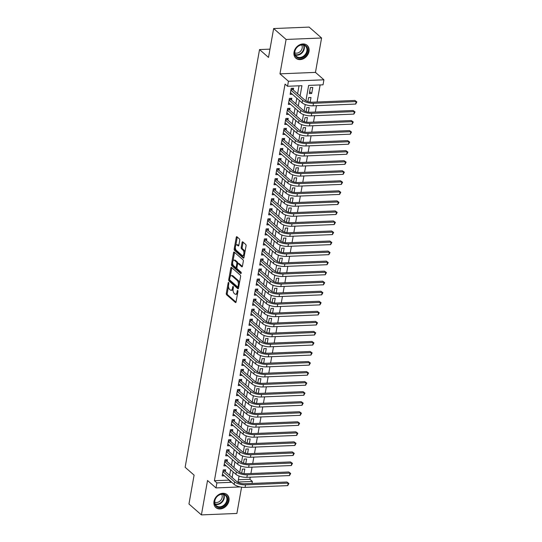 <?xml version="1.0" encoding="UTF-8"?>
<svg xmlns="http://www.w3.org/2000/svg" width="542" height="542" viewBox="0 0 542 542"><rect width="100%" height="100%" fill="white"/><g stroke="black" fill="none" stroke-linecap="round" stroke-linejoin="round"><path stroke-width="0.81" d="M228.622 282.504A0.752 0.366 -92.3 0 0 228.473 282.436A0.752 0.366 -92.3 0 0 228.162 282.89L226.292 293.364A1.077 0.515 -92.3 0 0 226.603 294.78L235.404 302.483A1.077 0.515 -92.3 0 0 235.628 302.572A1.077 0.515 -92.3 0 0 236.068 301.921L237.938 291.454A0.752 0.366 -92.3 0 0 237.714 290.465A0.752 0.366 -92.3 0 0 237.565 290.397A0.752 0.366 -92.3 0 0 237.254 290.851L237.01 292.206A3.442 1.66 -92.3 0 1 235.587 294.279A3.442 1.66 -92.3 0 1 234.882 293.994L234.151 293.351A3.442 1.66 -92.3 0 1 233.148 288.825L233.392 287.47A0.752 0.366 -92.3 0 0 233.168 286.481A0.752 0.366 -92.3 0 0 233.019 286.42A0.752 0.366 -92.3 0 0 232.708 286.874L232.464 288.229A3.442 1.66 -92.3 0 1 231.041 290.295A3.442 1.66 -92.3 0 1 230.336 290.011L229.605 289.367A3.442 1.66 -92.3 0 1 228.602 284.848L228.846 283.493A0.752 0.366 -92.3 0 0 228.622 282.504M294.035 52.086A8.543 6.809 131.2 0 0 295.885 58.211A8.543 6.809 131.2 0 0 303.595 58.658A8.543 6.809 131.2 0 0 308.994 51.476A8.543 6.809 131.2 0 0 307.145 45.352A8.543 6.809 131.2 0 0 299.435 44.905A8.543 6.809 131.2 0 0 294.035 52.086M213.995 501.425A8.543 6.809 131.2 0 0 215.845 507.549A8.543 6.809 131.2 0 0 223.555 507.996A8.543 6.809 131.2 0 0 228.954 500.815A8.543 6.809 131.2 0 0 227.105 494.69A8.543 6.809 131.2 0 0 219.395 494.243A8.543 6.809 131.2 0 0 213.995 501.425M239.72 240.35A1.077 0.515 -92.3 0 0 239.408 238.934L236.935 236.773A1.077 0.515 -92.3 0 0 236.718 236.685A1.077 0.515 -92.3 0 0 236.271 237.335L234.205 248.961A1.077 0.515 -92.3 0 0 234.517 250.377L243.317 258.08A1.077 0.515 -92.3 0 0 243.534 258.168A1.077 0.515 -92.3 0 0 243.981 257.525L246.048 245.892A1.077 0.515 -92.3 0 0 245.736 244.476L242.755 241.868A1.077 0.515 -92.3 0 0 242.538 241.779A1.077 0.515 -92.3 0 0 242.091 242.423L241.204 247.403A1.077 0.515 -92.3 0 0 241.515 248.819L242.999 250.113A2.879 1.389 -92.3 0 1 243.907 253.304A2.879 1.389 -92.3 0 1 242.647 255.621A2.879 1.389 -92.3 0 1 242.057 255.384L236.265 250.309A2.879 1.389 -92.3 0 1 235.357 247.118A2.879 1.389 -92.3 0 1 236.617 244.801A2.879 1.389 -92.3 0 1 237.206 245.038L238.168 245.885A1.077 0.515 -92.3 0 0 238.392 245.973A1.077 0.515 -92.3 0 0 238.832 245.33L239.72 240.35M273.649 28.55L309.13 27.1L321.582 38.001L286.095 39.451L273.649 28.55L268.507 57.418L259.537 49.566L185.134 467.279L194.097 475.131L188.955 503.999L201.407 514.9L207.532 480.51L216.001 487.922L216.895 482.902L214.402 480.72L285.051 84.091L287.545 86.273L288.439 81.253L323.926 79.803L323.032 84.823L308.642 85.412L305.898 100.839M286.095 39.451L279.97 73.841L288.439 81.253M231.481 267.43A1.077 0.515 -92.3 0 0 231.258 267.335A1.077 0.515 -92.3 0 0 230.811 267.985L228.744 279.618A1.077 0.515 -92.3 0 0 229.056 281.027L237.857 288.73A1.077 0.515 -92.3 0 0 238.073 288.818A1.077 0.515 -92.3 0 0 238.521 288.175L240.594 276.542A1.077 0.515 -92.3 0 0 240.275 275.133L231.481 267.43M231.475 264.286L233.541 252.66A1.077 0.515 -92.3 0 1 233.988 252.01A1.077 0.515 -92.3 0 1 234.212 252.098L243.006 259.808A1.077 0.515 -92.3 0 1 243.324 261.217L242.437 266.197A1.077 0.515 -92.3 0 1 241.989 266.84A1.077 0.515 -92.3 0 1 241.773 266.752L238.202 263.629A1.077 0.515 -92.3 0 0 237.979 263.541A1.077 0.515 -92.3 0 0 237.538 264.184L236.949 267.491A1.077 0.515 -92.3 0 0 237.26 268.9L240.98 272.152A0.752 0.366 -92.3 0 1 241.217 272.992A0.752 0.366 -92.3 0 1 240.885 273.595A0.752 0.366 -92.3 0 1 240.729 273.534L231.786 265.702A1.077 0.515 -92.3 0 1 231.475 264.286L232.43 264.252L232.647 263.06M201.407 514.9L236.895 513.45L241.576 487.163M311.711 93.475L309.313 93.57L310.383 87.547L312.781 87.445L311.711 93.475L309.651 91.673M310.173 102.099L310.993 97.485L308.594 97.587L307.876 101.625M308.384 112.14L309.204 107.533L306.806 107.628L306.088 111.666M306.596 122.18L307.416 117.573L305.017 117.668L304.299 121.706M304.807 132.221L305.627 127.614L303.229 127.709L302.511 131.747M303.019 142.261L303.838 137.654L301.44 137.749L300.722 141.787M301.23 152.309L302.05 147.695L299.651 147.79L298.933 151.835M299.441 162.349L300.261 157.736L297.863 157.837L297.145 161.875M297.653 172.39L298.473 167.776L296.074 167.878L295.356 171.916M295.864 182.43L296.684 177.817L294.286 177.918L293.568 181.956M294.076 192.471L294.895 187.857L292.497 187.959L291.779 191.997M292.287 202.512L293.107 197.898L290.708 197.999L289.99 202.037M290.498 212.552L291.318 207.945L288.92 208.04L288.202 212.078M288.71 222.593L289.53 217.986L287.131 218.08L286.413 222.118M286.921 232.633L287.741 228.026L285.343 228.121L284.625 232.159M285.133 242.674L285.952 238.067L283.554 238.162L282.836 242.199M283.344 252.721L284.164 248.107L281.765 248.202L281.047 252.24M281.555 262.762L282.375 258.148L279.977 258.243L279.259 262.287M279.767 272.802L280.587 268.188L278.188 268.29L277.47 272.328M277.978 282.843L278.798 278.229L276.4 278.331L275.682 282.368M276.19 292.883L277.009 288.269L274.611 288.371L273.893 292.409M274.401 302.924L275.221 298.31L272.822 298.412L272.104 302.45M272.612 312.964L273.432 308.351L271.034 308.452L270.316 312.49M270.824 323.005L271.644 318.398L269.245 318.493L268.527 322.531M269.035 333.045L269.855 328.438L267.457 328.533L266.739 332.571M267.247 343.086L268.066 338.479L265.668 338.574L264.95 342.612M265.458 353.127L266.278 348.52L263.879 348.614L263.161 352.652M263.669 363.174L264.489 358.56L262.091 358.655L261.373 362.7M261.881 373.214L262.701 368.601L260.302 368.696L259.584 372.74M260.092 383.255L260.912 378.641L258.514 378.743L257.796 382.781M258.304 393.296L259.123 388.682L256.725 388.783L256.007 392.821M256.515 403.336L257.335 398.722L254.936 398.824L254.218 402.862M254.726 413.377L255.546 408.763L253.148 408.864L252.43 412.902M252.938 423.417L253.758 418.803L251.359 418.905L250.641 422.943M251.149 433.458L251.969 428.851L249.571 428.946L248.853 432.983M249.361 443.498L250.18 438.891L247.782 438.986L247.064 443.024M247.572 453.539L248.392 448.932L245.993 449.027L245.275 453.065M245.783 463.579L246.603 458.972L244.205 459.067L243.487 463.105M225.316 471.554L225.635 469.799L223.236 469.894L222.159 475.917L224.374 475.829M227.105 461.513L227.423 459.752L225.025 459.853L223.948 465.876L226.163 465.788M228.893 451.472L229.212 449.711L226.813 449.813L225.736 455.836L227.952 455.747M230.682 441.432L231 439.67L228.602 439.772L227.525 445.795L229.74 445.707M232.471 431.391L232.789 429.63L230.391 429.731L229.313 435.754L231.529 435.666M234.259 421.344L234.578 419.589L232.179 419.691L231.102 425.714L233.317 425.619M236.048 411.303L236.366 409.549L233.968 409.644L232.891 415.673L235.106 415.578M237.836 401.263L238.155 399.508L235.756 399.603L234.679 405.633L236.895 405.538M239.625 391.222L239.943 389.468L237.545 389.562L236.468 395.592L238.683 395.497M241.414 381.182L241.732 379.427L239.334 379.522L238.256 385.545L240.472 385.457M243.202 371.141L243.521 369.387L241.122 369.481L240.045 375.504L242.26 375.416M244.991 361.101L245.309 359.346L242.911 359.441L241.834 365.464L244.049 365.376M246.779 351.06L247.098 349.299L244.699 349.4L243.622 355.423L245.838 355.335M248.568 341.02L248.886 339.258L246.488 339.36L245.411 345.383L247.626 345.295M250.357 330.979L250.675 329.218L248.277 329.319L247.199 335.342L249.415 335.254M252.145 320.939L252.464 319.177L250.065 319.279L248.988 325.302L251.203 325.214M253.934 310.891L254.252 309.136L251.854 309.238L250.777 315.261L252.992 315.166M255.722 300.851L256.041 299.096L253.642 299.191L252.565 305.221L254.781 305.126M257.511 290.81L257.829 289.055L255.431 289.15L254.354 295.18L256.569 295.085M259.3 280.77L259.618 279.015L257.22 279.11L256.142 285.133L258.358 285.045M261.088 270.729L261.407 268.974L259.008 269.069L257.931 275.092L260.146 275.004M262.877 260.688L263.195 258.934L260.797 259.029L259.72 265.052L261.935 264.963M264.665 250.648L264.984 248.893L262.585 248.988L261.508 255.011L263.724 254.923M266.454 240.607L266.772 238.846L264.374 238.947L263.297 244.97L265.512 244.882M268.243 230.567L268.561 228.805L266.163 228.907L265.085 234.93L267.301 234.842M270.031 220.526L270.35 218.765L267.951 218.866L266.874 224.889L269.089 224.801M271.82 210.479L272.138 208.724L269.74 208.826L268.663 214.849L270.878 214.754M273.608 200.438L273.927 198.684L271.528 198.778L270.451 204.808L272.667 204.713M275.397 190.398L275.715 188.643L273.317 188.738L272.24 194.768L274.455 194.673M277.186 180.357L277.504 178.603L275.106 178.697L274.028 184.727L276.244 184.632M278.974 170.317L279.293 168.562L276.894 168.657L275.817 174.68L278.032 174.592M280.763 160.276L281.081 158.521L278.683 158.616L277.606 164.639L279.821 164.551M282.551 150.236L282.87 148.481L280.471 148.576L279.394 154.599L281.61 154.511M284.34 140.195L284.658 138.434L282.26 138.535L281.183 144.558L283.398 144.47M286.129 130.155L286.447 128.393L284.049 128.495L282.971 134.518L285.187 134.43M287.917 120.114L288.236 118.352L285.837 118.454L284.76 124.477L286.975 124.389M289.706 110.073L290.024 108.312L287.626 108.414L286.549 114.437L288.764 114.348M291.494 100.026L291.813 98.271L289.414 98.373L288.337 104.396L290.553 104.301M214.402 480.72L228.792 480.131L228.859 479.751M229.645 475.341L230.648 469.711M231.434 465.3L232.437 459.67M233.223 455.26L234.225 449.63M235.011 445.212L236.014 439.582M236.8 435.172L237.803 429.542M238.588 425.131L239.591 419.501M240.377 415.091L241.38 409.461M242.166 405.05L243.168 399.42M243.954 395.01L244.957 389.38M245.743 384.969L246.745 379.339M247.531 374.928L248.534 369.298M249.32 364.888L250.323 359.258M251.109 354.847L252.111 349.217M252.897 344.807L253.9 339.177M254.686 334.76L255.688 329.13M256.474 324.719L257.477 319.089M258.263 314.678L259.266 309.048M260.052 304.638L261.054 299.008M261.84 294.597L262.843 288.967M263.629 284.557L264.632 278.927M265.417 274.516L266.42 268.886M267.206 264.476L268.209 258.846M268.995 254.435L269.997 248.805M270.783 244.395L271.786 238.765M272.572 234.354L273.575 228.724M274.36 224.307L275.363 218.677M276.149 214.266L277.152 208.636M277.938 204.226L278.94 198.596M279.726 194.185L280.729 188.555M281.515 184.144L282.517 178.514M283.303 174.104L284.306 168.474M285.092 164.063L286.095 158.433M286.881 154.023L287.883 148.393M288.669 143.982L289.672 138.352M290.458 133.942L291.46 128.312M292.246 123.894L293.249 118.264M294.035 113.854L295.038 108.224M295.824 103.813L296.826 98.183M297.612 93.773L299.028 85.805M293.283 89.986L293.601 88.231L291.203 88.326L290.126 94.355L292.341 94.261M238.405 479.738L249.889 479.27L250.262 477.184M250.912 473.525L252.05 467.143M252.701 463.485L253.839 457.102M254.489 453.444L255.628 447.062M256.278 443.403L257.416 437.021M258.067 433.356L259.205 426.974M259.855 423.316L260.993 416.933M261.644 413.275L262.782 406.893M263.432 403.234L264.571 396.852M265.221 393.194L266.359 386.812M267.01 383.153L268.148 376.771M268.798 373.113L269.936 366.731M270.587 363.072L271.725 356.69M272.375 353.032L273.514 346.65M274.164 342.991L275.302 336.609M275.953 332.944L277.091 326.569M277.741 322.903L278.879 316.521M279.53 312.863L280.668 306.481M281.318 302.822L282.457 296.44M283.107 292.782L284.245 286.4M284.896 282.741L286.034 276.359M286.684 272.701L287.822 266.318M288.473 262.66L289.611 256.278M290.261 252.619L291.4 246.237M292.05 242.579L293.188 236.197M293.839 232.538L294.977 226.156M295.627 222.491L296.765 216.116M297.416 212.45L298.554 206.068M299.204 202.41L300.343 196.028M300.993 192.369L302.131 185.987M302.782 182.329L303.92 175.947M304.57 172.288L305.708 165.906M306.359 162.248L307.497 155.866M308.147 152.207L309.286 145.825M309.936 142.167L311.074 135.785M311.725 132.126L312.863 125.744M313.513 122.085L314.651 115.703M315.302 112.038L316.44 105.663M317.09 101.998L320.132 84.945M243.995 473.627L244.815 469.013L242.416 469.108L241.698 473.152M269.977 49.139L259.537 49.566M279.97 73.841L315.458 72.391L321.582 38.001M315.458 72.391L323.926 79.803M249.889 479.27L252.382 481.452L252.023 483.444M300.099 95.954L301.928 85.69L287.545 86.273M216.895 482.902L231.278 482.312L231.346 481.933M232.132 477.522L233.135 471.892M233.92 467.475L234.923 461.845M235.709 457.434L236.712 451.804M237.498 447.394L238.5 441.764M239.286 437.353L240.289 431.723M241.075 427.313L242.078 421.683M242.863 417.272L243.866 411.642M244.652 407.232L245.655 401.602M246.441 397.191L247.443 391.561M248.229 387.151L249.232 381.521M250.018 377.11L251.021 371.48M251.806 367.069L252.809 361.439M253.595 357.022L254.598 351.392M255.384 346.982L256.386 341.352M257.172 336.941L258.175 331.311M258.961 326.901L259.964 321.27M260.749 316.86L261.752 311.23M262.538 306.819L263.541 301.189M264.327 296.779L265.329 291.149M266.115 286.738L267.118 281.108M267.904 276.698L268.907 271.068M269.692 266.657L270.695 261.027M271.481 256.617L272.484 250.987M273.27 246.569L274.272 240.939M275.058 236.529L276.061 230.899M276.847 226.488L277.85 220.858M278.635 216.448L279.638 210.818M280.424 206.407L281.427 200.777M282.213 196.367L283.215 190.737M284.001 186.326L285.004 180.696M285.79 176.285L286.793 170.655M287.578 166.245L288.581 160.615M289.367 156.204L290.37 150.574M291.156 146.157L292.158 140.527M292.944 136.117L293.947 130.487M294.733 126.076L295.736 120.446M296.521 116.035L297.524 110.405M298.31 105.995L299.313 100.365M240.242 486.933L216.001 487.922M239.063 476.052L237.992 482.041L252.382 481.452M305.241 104.525L304.109 110.88M303.452 114.565L302.321 120.92M301.664 124.613L300.532 130.961M299.875 134.653L298.744 141.001M298.086 144.694L296.955 151.042M296.298 154.734L295.166 161.082M294.509 164.775L293.378 171.13M292.721 174.815L291.589 181.17M290.932 184.856L289.801 191.211M289.143 194.896L288.012 201.251M287.355 204.937L286.223 211.292M285.566 214.978L284.435 221.332M283.778 225.018L282.646 231.373M281.989 235.065L280.858 241.414M280.2 245.106L279.069 251.454M278.412 255.147L277.28 261.495M276.623 265.187L275.492 271.535M274.835 275.228L273.703 281.583M273.046 285.268L271.915 291.623M271.257 295.309L270.126 301.664M269.469 305.349L268.337 311.704M267.68 315.39L266.549 321.745M265.892 325.43L264.76 331.785M264.103 335.478L262.972 341.826M262.314 345.518L261.183 351.866M260.526 355.559L259.394 361.907M258.737 365.599L257.606 371.947M256.949 375.64L255.817 381.995M255.16 385.68L254.029 392.035M253.371 395.721L252.24 402.076M251.583 405.762L250.451 412.116M249.794 415.802L248.663 422.157M248.006 425.843L246.874 432.198M246.217 435.883L245.086 442.238M244.428 445.931L243.297 452.279M242.64 455.971L241.508 462.319M240.851 466.012L239.72 472.36M228.792 480.131L231.278 482.312M231.041 290.295L231.996 290.255A3.442 1.66 -92.3 0 0 233.08 289.306M235.587 294.279L236.542 294.238A3.442 1.66 -92.3 0 0 237.599 293.351M228.507 286.271L227.254 293.324A1.077 0.515 -92.3 0 0 227.565 294.74L236.014 302.138M229.672 279.848A1.077 0.515 -92.3 0 0 230.018 280.986L238.466 288.391M231.827 267.734A1.077 0.515 -92.3 0 0 231.773 267.944L230.248 276.522M229.618 279.13A0.752 0.366 -92.3 0 0 229.842 280.119L237.565 286.881A0.752 0.366 -92.3 0 0 237.714 286.942A0.752 0.366 -92.3 0 0 238.026 286.494L238.284 285.065A3.442 1.66 -92.3 0 0 237.281 280.539L232.003 275.919A3.442 1.66 -92.3 0 0 231.298 275.634A3.442 1.66 -92.3 0 0 229.876 277.7L229.618 279.13M239.334 283.601A3.442 1.66 -92.3 0 0 238.236 280.499L237.281 280.539M231.298 275.634L232.261 275.593A3.442 1.66 -92.3 0 1 232.958 275.878L238.236 280.499M233.026 260.898L234.503 252.619L233.541 252.66M242.382 266.407L239.157 263.588A1.077 0.515 -92.3 0 0 238.941 263.5L237.979 263.541M241.21 273.073L232.742 265.661L231.786 265.702M234.496 260.384A2.879 1.389 -92.3 0 0 233.914 260.146A2.879 1.389 -92.3 0 0 232.653 262.463A2.879 1.389 -92.3 0 0 233.561 265.661L235.601 267.45A1.077 0.515 -92.3 0 0 235.817 267.538A1.077 0.515 -92.3 0 0 236.265 266.888L236.854 263.588A1.077 0.515 -92.3 0 0 236.542 262.172L234.496 260.384L235.458 260.35A2.879 1.389 -92.3 0 0 234.869 260.113L233.914 260.146M236.556 267.409A1.077 0.515 -92.3 0 0 236.779 267.497A1.077 0.515 -92.3 0 0 236.962 267.416M235.458 260.35L237.498 262.132A1.077 0.515 -92.3 0 1 237.809 263.548L237.796 263.622M232.43 264.252A1.077 0.515 -92.3 0 0 232.742 265.661M236.617 244.801L237.579 244.76A2.879 1.389 -92.3 0 1 238.162 244.998L238.778 245.54M242.647 255.621L243.602 255.58A2.879 1.389 -92.3 0 0 244.442 254.916M244.869 252.545A2.879 1.389 -92.3 0 0 243.954 250.072L242.999 250.113M243.101 242.172A1.077 0.515 -92.3 0 0 243.053 242.389L242.166 247.362A1.077 0.515 -92.3 0 0 242.477 248.778L243.954 250.072M235.357 247.836L235.16 248.92A1.077 0.515 -92.3 0 0 235.472 250.336L243.927 257.735M237.288 237.078A1.077 0.515 -92.3 0 0 237.233 237.294L235.777 245.472M224.178 469.853L224.815 471.113L236.996 481.777A5.474 1.999 10.1 0 0 244.286 483.762L286.914 482.021L288.9 483.484L287.714 485.625L245.079 487.36A8.218 2.995 -169.9 0 1 234.151 484.385L222.471 474.162M287.714 485.625L288.161 483.112L245.526 484.853A8.218 2.995 -169.9 0 1 234.598 481.879L222.918 471.648M288.9 483.484L286.914 482.021M224.815 471.113L223.006 471.188M227.552 500.51A7.392 5.894 -48.8 0 1 219.869 507.549A7.392 5.894 -48.8 0 1 214.605 501.038A7.392 5.894 -48.8 0 1 222.281 493.992A7.392 5.894 -48.8 0 1 227.552 500.51M214.835 500.801A6.85 5.454 131.2 0 0 216.319 505.706A6.85 5.454 131.2 0 0 222.498 506.065A6.85 5.454 131.2 0 0 226.82 500.313A6.85 5.454 131.2 0 0 225.337 495.402A6.85 5.454 131.2 0 0 219.158 495.042A6.85 5.454 131.2 0 0 214.835 500.801M221.637 494.297A5.393 4.295 -48.8 0 1 222.145 497.387A5.393 4.295 -48.8 0 1 214.734 502.183M215.269 506.96A8.489 6.761 131.2 0 0 215.486 507.163A8.489 6.761 131.2 0 0 223.141 507.603A8.489 6.761 131.2 0 0 228.507 500.469A8.489 6.761 131.2 0 0 226.671 494.385A8.489 6.761 131.2 0 0 226.441 494.196M303.31 57.167A7.392 5.894 -48.8 0 1 294.909 55.047A7.392 5.894 -48.8 0 1 298.927 45.691A7.392 5.894 -48.8 0 1 307.328 47.811A7.392 5.894 -48.8 0 1 303.31 57.167M298.838 45.901A6.85 5.454 131.2 0 0 296.359 56.361A6.85 5.454 131.2 0 0 302.897 56.524A6.85 5.454 131.2 0 0 305.376 46.063A6.85 5.454 131.2 0 0 298.838 45.901M301.677 44.959A5.393 4.295 -48.8 0 1 299.062 52.418A5.393 4.295 -48.8 0 1 294.773 52.845M295.309 57.615A8.489 6.761 131.2 0 0 295.525 57.818A8.489 6.761 131.2 0 0 303.635 58.021A8.489 6.761 131.2 0 0 306.711 45.04A8.489 6.761 131.2 0 0 306.481 44.857M225.967 459.812L226.603 461.073L238.785 471.736A5.474 1.999 10.1 0 0 246.075 473.722L288.703 471.98L290.688 473.444L289.503 475.578L246.867 477.319A8.218 2.995 -169.9 0 1 235.939 474.345L224.259 464.121M289.503 475.578L289.95 473.071L247.315 474.812A8.218 2.995 -169.9 0 1 236.387 471.838L224.706 461.608M290.688 473.444L288.703 471.98M226.603 461.073L224.794 461.147M227.755 449.772L228.392 451.032L240.573 461.696A5.474 1.999 10.1 0 0 247.863 463.681L290.492 461.94L292.477 463.403L291.291 465.537L248.656 467.279A8.218 2.995 -169.9 0 1 237.728 464.304L226.048 454.081M291.291 465.537L291.738 463.031L249.103 464.772A8.218 2.995 -169.9 0 1 238.175 461.791L226.495 451.567M292.477 463.403L290.492 461.94M228.392 451.032L226.583 451.107M229.544 439.731L230.181 440.992L242.362 451.655A5.474 1.999 10.1 0 0 249.652 453.64L292.28 451.899L294.265 453.363L293.08 455.497L250.445 457.238A8.218 2.995 -169.9 0 1 239.517 454.264L227.836 444.04M293.08 455.497L293.527 452.99L250.892 454.731A8.218 2.995 -169.9 0 1 239.964 451.75L228.284 441.527M294.265 453.363L292.28 451.899M230.181 440.992L228.372 441.066M231.332 429.691L231.969 430.951L244.151 441.615A5.474 1.999 10.1 0 0 251.441 443.6L294.069 441.859L296.054 443.322L294.868 445.456L252.233 447.197A8.218 2.995 -169.9 0 1 241.305 444.223L229.625 434M294.868 445.456L295.315 442.949L252.68 444.691A8.218 2.995 -169.9 0 1 241.752 441.71L230.072 431.486M296.054 443.322L294.069 441.859M231.969 430.951L230.16 431.026M233.121 419.65L233.758 420.91L245.939 431.574A5.474 1.999 10.1 0 0 253.229 433.559L295.857 431.818L297.843 433.282L296.657 435.416L254.022 437.157A8.218 2.995 -169.9 0 1 243.094 434.183L231.414 423.952M296.657 435.416L297.104 432.909L254.469 434.65A8.218 2.995 -169.9 0 1 243.541 431.669L231.861 421.446M297.843 433.282L295.857 431.818M233.758 420.91L231.949 420.985M234.91 409.61L235.546 410.87L247.728 421.534A5.474 1.999 10.1 0 0 255.018 423.519L297.646 421.778L299.631 423.241L298.446 425.375L255.81 427.116A8.218 2.995 -169.9 0 1 244.882 424.142L233.202 413.912M298.446 425.375L298.893 422.862L256.258 424.603A8.218 2.995 -169.9 0 1 245.33 421.629L233.649 411.405M299.631 423.241L297.646 421.778M235.546 410.87L233.737 410.944M236.698 399.569L237.335 400.829L249.516 411.493A5.474 1.999 10.1 0 0 256.806 413.471L299.435 411.73L301.42 413.2L300.234 415.335L257.599 417.076A8.218 2.995 -169.9 0 1 246.671 414.095L234.991 403.871M300.234 415.335L300.681 412.821L258.046 414.562A8.218 2.995 -169.9 0 1 247.118 411.588L235.438 401.365M301.42 413.2L299.435 411.73M237.335 400.829L235.526 400.897M238.487 389.529L239.124 390.782L251.305 401.446A5.474 1.999 10.1 0 0 258.595 403.431L301.223 401.69L303.208 403.16L302.023 405.294L259.388 407.035A8.218 2.995 -169.9 0 1 248.46 404.054L236.779 393.831M302.023 405.294L302.47 402.781L259.835 404.522A8.218 2.995 -169.9 0 1 248.907 401.547L237.227 391.324M303.208 403.16L301.223 401.69M239.124 390.782L237.315 390.857M240.275 379.481L240.912 380.741L253.094 391.405A5.474 1.999 10.1 0 0 260.384 393.39L303.012 391.649L304.997 393.119L303.811 395.253L261.176 396.995A8.218 2.995 -169.9 0 1 250.248 394.014L238.568 383.79M303.811 395.253L304.258 392.74L261.623 394.481A8.218 2.995 -169.9 0 1 250.695 391.507L239.015 381.283M304.997 393.119L303.012 391.649M240.912 380.741L239.103 380.816M242.064 369.441L242.701 370.701L254.882 381.365A5.474 1.999 10.1 0 0 262.172 383.35L304.8 381.609L306.786 383.072L305.6 385.213L262.965 386.954A8.218 2.995 -169.9 0 1 252.037 383.973L240.357 373.75M305.6 385.213L306.047 382.699L263.412 384.441A8.218 2.995 -169.9 0 1 252.484 381.466L240.804 371.236M306.786 383.072L304.8 381.609M242.701 370.701L240.892 370.775M243.853 359.4L244.489 360.66L256.671 371.324A5.474 1.999 10.1 0 0 263.961 373.309L306.589 371.568L308.574 373.031L307.389 375.172L264.753 376.907A8.218 2.995 -169.9 0 1 253.825 373.933L242.145 363.709M307.389 375.172L307.836 372.659L265.201 374.4A8.218 2.995 -169.9 0 1 254.273 371.426L242.592 361.196M308.574 373.031L306.589 371.568M244.489 360.66L242.68 360.735M245.641 349.36L246.278 350.62L258.459 361.284A5.474 1.999 10.1 0 0 265.749 363.269L308.378 361.528L310.363 362.991L309.177 365.125L266.542 366.866A8.218 2.995 -169.9 0 1 255.614 363.892L243.934 353.669M309.177 365.125L309.624 362.618L266.989 364.359A8.218 2.995 -169.9 0 1 256.061 361.385L244.381 351.155M310.363 362.991L308.378 361.528M246.278 350.62L244.469 350.694M247.43 339.319L248.067 340.579L260.248 351.243A5.474 1.999 10.1 0 0 267.538 353.228L310.166 351.487L312.151 352.95L310.966 355.085L268.331 356.826A8.218 2.995 -169.9 0 1 257.403 353.851L245.722 343.628M310.966 355.085L311.413 352.578L268.778 354.319A8.218 2.995 -169.9 0 1 257.85 351.338L246.17 341.114M312.151 352.95L310.166 351.487M248.067 340.579L246.258 340.654M249.218 329.279L249.855 330.539L262.037 341.203A5.474 1.999 10.1 0 0 269.327 343.188L311.955 341.446L313.94 342.91L312.754 345.044L270.119 346.785A8.218 2.995 -169.9 0 1 259.191 343.811L247.511 333.587M312.754 345.044L313.201 342.537L270.566 344.278A8.218 2.995 -169.9 0 1 259.638 341.297L247.958 331.074M313.94 342.91L311.955 341.446M249.855 330.539L248.046 330.613M251.007 319.238L251.644 320.498L263.825 331.162A5.474 1.999 10.1 0 0 271.115 333.147L313.743 331.406L315.729 332.869L314.543 335.003L271.908 336.745A8.218 2.995 -169.9 0 1 260.98 333.77L249.3 323.54M314.543 335.003L314.99 332.497L272.355 334.238A8.218 2.995 -169.9 0 1 261.427 331.257L249.747 321.033M315.729 332.869L313.743 331.406M251.644 320.498L249.835 320.573M252.796 309.197L253.432 310.458L265.614 321.121A5.474 1.999 10.1 0 0 272.904 323.107L315.532 321.365L317.517 322.829L316.332 324.963L273.696 326.704A8.218 2.995 -169.9 0 1 262.768 323.73L251.088 313.5M316.332 324.963L316.779 322.456L274.144 324.191A8.218 2.995 -169.9 0 1 263.216 321.216L251.535 310.993M317.517 322.829L315.532 321.365M253.432 310.458L251.623 310.532M254.584 299.157L255.221 300.417L267.402 311.081A5.474 1.999 10.1 0 0 274.692 313.059L317.321 311.325L319.306 312.788L318.12 314.922L275.485 316.663A8.218 2.995 -169.9 0 1 264.557 313.689L252.877 303.459M318.12 314.922L318.567 312.409L275.932 314.15A8.218 2.995 -169.9 0 1 265.004 311.176L253.324 300.952M319.306 312.788L317.321 311.325M255.221 300.417L253.412 300.492M256.373 289.116L257.01 290.37L269.191 301.034A5.474 1.999 10.1 0 0 276.481 303.019L319.109 301.277L321.094 302.748L319.909 304.882L277.274 306.623A8.218 2.995 -169.9 0 1 266.346 303.642L254.665 293.418M319.909 304.882L320.356 302.368L277.721 304.109A8.218 2.995 -169.9 0 1 266.793 301.135L255.113 290.912M321.094 302.748L319.109 301.277M257.01 290.37L255.201 290.444M258.161 279.076L258.798 280.329L270.98 290.993A5.474 1.999 10.1 0 0 278.27 292.978L320.898 291.237L322.883 292.707L321.697 294.841L279.062 296.582A8.218 2.995 -169.9 0 1 268.134 293.601L256.454 283.378M321.697 294.841L322.144 292.328L279.509 294.069A8.218 2.995 -169.9 0 1 268.581 291.095L256.901 280.871M322.883 292.707L320.898 291.237M258.798 280.329L256.989 280.404M259.95 269.028L260.587 270.289L272.768 280.952A5.474 1.999 10.1 0 0 280.058 282.938L322.686 281.196L324.672 282.667L323.486 284.801L280.851 286.542A8.218 2.995 -169.9 0 1 269.923 283.561L258.243 273.337M323.486 284.801L323.933 282.287L281.298 284.028A8.218 2.995 -169.9 0 1 270.37 281.054L258.69 270.831M324.672 282.667L322.686 281.196M260.587 270.289L258.778 270.363M261.739 258.988L262.375 260.248L274.557 270.912A5.474 1.999 10.1 0 0 281.847 272.897L324.475 271.156L326.46 272.619L325.275 274.76L282.639 276.501A8.218 2.995 -169.9 0 1 271.711 273.52L260.031 263.297M325.275 274.76L325.722 272.247L283.087 273.988A8.218 2.995 -169.9 0 1 272.159 271.014L260.478 260.783M326.46 272.619L324.475 271.156M262.375 260.248L260.567 260.323M263.527 248.947L264.164 250.208L276.345 260.871A5.474 1.999 10.1 0 0 283.635 262.856L326.264 261.115L328.249 262.579L327.063 264.713L284.428 266.454A8.218 2.995 -169.9 0 1 273.5 263.48L261.82 253.256M327.063 264.713L327.51 262.206L284.875 263.947A8.218 2.995 -169.9 0 1 273.947 260.973L262.267 250.743M328.249 262.579L326.264 261.115M264.164 250.208L262.355 250.282M265.316 238.907L265.953 240.167L278.134 250.831A5.474 1.999 10.1 0 0 285.424 252.816L328.052 251.075L330.037 252.538L328.852 254.672L286.217 256.413A8.218 2.995 -169.9 0 1 275.289 253.439L263.608 243.216M328.852 254.672L329.299 252.165L286.664 253.907A8.218 2.995 -169.9 0 1 275.736 250.926L264.056 240.702M330.037 252.538L328.052 251.075M265.953 240.167L264.144 240.242M267.104 228.866L267.741 230.126L279.923 240.79A5.474 1.999 10.1 0 0 287.213 242.775L329.841 241.034L331.826 242.498L330.64 244.632L288.005 246.373A8.218 2.995 -169.9 0 1 277.077 243.399L265.397 233.175M330.64 244.632L331.087 242.125L288.452 243.866A8.218 2.995 -169.9 0 1 277.524 240.885L265.844 230.662M331.826 242.498L329.841 241.034M267.741 230.126L265.932 230.201M268.893 218.826L269.53 220.086L281.711 230.75A5.474 1.999 10.1 0 0 289.001 232.735L331.629 230.994L333.615 232.457L332.429 234.591L289.794 236.332A8.218 2.995 -169.9 0 1 278.866 233.358L267.186 223.135M332.429 234.591L332.876 232.084L290.241 233.826A8.218 2.995 -169.9 0 1 279.313 230.845L267.633 220.621M333.615 232.457L331.629 230.994M269.53 220.086L267.721 220.16M270.682 208.785L271.318 210.045L283.5 220.709A5.474 1.999 10.1 0 0 290.79 222.694L333.418 220.953L335.403 222.416L334.218 224.551L291.582 226.292A8.218 2.995 -169.9 0 1 280.654 223.318L268.974 213.087M334.218 224.551L334.665 222.044L292.03 223.785A8.218 2.995 -169.9 0 1 281.102 220.804L269.421 210.581M335.403 222.416L333.418 220.953M271.318 210.045L269.51 210.12M272.47 198.745L273.107 200.005L285.288 210.669A5.474 1.999 10.1 0 0 292.578 212.654L335.207 210.913L337.192 212.376L336.006 214.51L293.371 216.251A8.218 2.995 -169.9 0 1 282.443 213.277L270.763 203.047M336.006 214.51L336.453 212.003L293.818 213.738A8.218 2.995 -169.9 0 1 282.89 210.763L271.21 200.54M337.192 212.376L335.207 210.913M273.107 200.005L271.298 200.079M274.259 188.704L274.896 189.964L287.077 200.628A5.474 1.999 10.1 0 0 294.367 202.606L336.995 200.872L338.98 202.335L337.795 204.47L295.16 206.211A8.218 2.995 -169.9 0 1 284.232 203.236L272.551 193.006M337.795 204.47L338.242 201.956L295.607 203.697A8.218 2.995 -169.9 0 1 284.679 200.723L272.999 190.499M338.98 202.335L336.995 200.872M274.896 189.964L273.087 190.032M276.047 178.664L276.684 179.917L288.866 190.581A5.474 1.999 10.1 0 0 296.156 192.566L338.784 190.825L340.769 192.295L339.583 194.429L296.948 196.17A8.218 2.995 -169.9 0 1 286.02 193.189L274.34 182.966M339.583 194.429L340.03 191.915L297.395 193.657A8.218 2.995 -169.9 0 1 286.467 190.682L274.787 180.459M340.769 192.295L338.784 190.825M276.684 179.917L274.875 179.991M277.836 168.623L278.473 169.876L290.654 180.54A5.474 1.999 10.1 0 0 297.944 182.525L340.572 180.784L342.558 182.254L341.372 184.388L298.737 186.13A8.218 2.995 -169.9 0 1 287.809 183.149L276.129 172.925M341.372 184.388L341.819 181.875L299.184 183.616A8.218 2.995 -169.9 0 1 288.256 180.642L276.576 170.418M342.558 182.254L340.572 180.784M278.473 169.876L276.664 169.951M279.625 158.576L280.261 159.836L292.443 170.5A5.474 1.999 10.1 0 0 299.733 172.485L342.361 170.744L344.346 172.214L343.161 174.348L300.525 176.089A8.218 2.995 -169.9 0 1 289.597 173.108L277.917 162.885M343.161 174.348L343.608 171.834L300.973 173.575A8.218 2.995 -169.9 0 1 290.045 170.601L278.364 160.371M344.346 172.214L342.361 170.744M280.261 159.836L278.452 159.91M281.413 148.535L282.05 149.795L294.231 160.459A5.474 1.999 10.1 0 0 301.521 162.444L344.15 160.703L346.135 162.166L344.949 164.307L302.314 166.048A8.218 2.995 -169.9 0 1 291.386 163.067L279.706 152.844M344.949 164.307L345.396 161.794L302.761 163.535A8.218 2.995 -169.9 0 1 291.833 160.561L280.153 150.33M346.135 162.166L344.15 160.703M282.05 149.795L280.241 149.87M283.202 138.495L283.839 139.755L296.02 150.419A5.474 1.999 10.1 0 0 303.31 152.404L345.938 150.662L347.923 152.126L346.738 154.26L304.103 156.001A8.218 2.995 -169.9 0 1 293.175 153.027L281.494 142.803M346.738 154.26L347.185 151.753L304.55 153.494A8.218 2.995 -169.9 0 1 293.622 150.52L281.942 140.29M347.923 152.126L345.938 150.662M283.839 139.755L282.03 139.829M284.99 128.454L285.627 129.714L297.809 140.378A5.474 1.999 10.1 0 0 305.099 142.363L347.727 140.622L349.712 142.085L348.526 144.219L305.891 145.961A8.218 2.995 -169.9 0 1 294.963 142.986L283.283 132.763M348.526 144.219L348.973 141.713L306.338 143.454A8.218 2.995 -169.9 0 1 295.41 140.473L283.73 130.249M349.712 142.085L347.727 140.622M285.627 129.714L283.818 129.789M286.779 118.413L287.416 119.674L299.597 130.337A5.474 1.999 10.1 0 0 306.887 132.323L349.515 130.581L351.501 132.045L350.315 134.179L307.68 135.92A8.218 2.995 -169.9 0 1 296.752 132.946L285.072 122.722M350.315 134.179L350.762 131.672L308.127 133.413A8.218 2.995 -169.9 0 1 297.199 130.432L285.519 120.209M351.501 132.045L349.515 130.581M287.416 119.674L285.607 119.748M288.568 108.373L289.204 109.633L301.386 120.297A5.474 1.999 10.1 0 0 308.676 122.282L351.304 120.541L353.289 122.004L352.104 124.138L309.468 125.88A8.218 2.995 -169.9 0 1 298.54 122.905L286.86 112.682M352.104 124.138L352.551 121.632L309.916 123.373A8.218 2.995 -169.9 0 1 298.988 120.392L287.307 110.168M353.289 122.004L351.304 120.541M289.204 109.633L287.395 109.708M290.356 98.332L290.993 99.593L303.174 110.256A5.474 1.999 10.1 0 0 310.464 112.241L353.093 110.5L355.078 111.964L353.892 114.098L311.257 115.839A8.218 2.995 -169.9 0 1 300.329 112.865L288.649 102.634M353.892 114.098L354.339 111.591L311.704 113.332A8.218 2.995 -169.9 0 1 300.776 110.351L289.096 100.128M355.078 111.964L353.093 110.5M290.993 99.593L289.184 99.667M292.145 88.292L292.782 89.552L304.963 100.216A5.474 1.999 10.1 0 0 312.253 102.201L354.881 100.46L356.866 101.923L355.681 104.057L313.046 105.798A8.218 2.995 -169.9 0 1 302.118 102.824L290.437 92.594M355.681 104.057L356.128 101.544L313.493 103.285A8.218 2.995 -169.9 0 1 302.565 100.311L290.885 90.087M356.866 101.923L354.881 100.46M292.782 89.552L290.973 89.626M228.819 282.863L228.162 282.89M237.911 290.824L237.254 290.851M233.365 286.847L232.708 286.874M233.263 288.195L232.464 288.229M237.809 292.172L237.01 292.206M235.838 302.463L235.404 302.483M227.565 294.74L226.603 294.78M227.254 293.324L226.292 293.364M238.284 288.717L237.857 288.73M230.018 280.986L229.056 281.027M229.612 279.577L228.744 279.618M231.773 267.944L230.811 267.985M238.826 286.461L238.026 286.494M239.076 285.031L238.284 285.065M232.958 275.878L232.003 275.919M242.199 266.739L241.773 266.752M239.157 263.588L238.202 263.629M237.064 266.854L236.265 266.888M237.809 263.548L236.854 263.588M237.498 262.132L236.542 262.172M238.602 245.865L238.168 245.885M238.162 244.998L237.206 245.038M242.477 248.778L241.515 248.819M242.166 247.362L241.204 247.403M243.053 242.389L242.091 242.423M243.744 258.06L243.317 258.08M235.472 250.336L234.517 250.377M235.16 248.92L234.205 248.961M237.233 237.294L236.271 237.335M234.151 484.385L234.598 481.879M245.079 487.36L245.526 484.853M223.805 494.534A6.85 5.454 -48.8 0 1 224.225 498.037A6.85 5.454 -48.8 0 1 215.249 504.304M215.066 503.884A6.619 5.278 131.2 0 0 223.785 497.834A6.619 5.278 131.2 0 0 223.365 494.406M303.845 45.189A6.85 5.454 -48.8 0 1 300.302 54.254A6.85 5.454 -48.8 0 1 295.288 54.966M295.105 54.539A6.619 5.278 131.2 0 0 299.99 53.861A6.619 5.278 131.2 0 0 303.405 45.061M235.939 474.345L236.387 471.838M246.867 477.319L247.315 474.812M237.728 464.304L238.175 461.791M248.656 467.279L249.103 464.772M239.517 454.264L239.964 451.75M250.445 457.238L250.892 454.731M241.305 444.223L241.752 441.71M252.233 447.197L252.68 444.691M243.094 434.183L243.541 431.669M254.022 437.157L254.469 434.65M244.882 424.142L245.33 421.629M255.81 427.116L256.258 424.603M246.671 414.095L247.118 411.588M257.599 417.076L258.046 414.562M248.46 404.054L248.907 401.547M259.388 407.035L259.835 404.522M250.248 394.014L250.695 391.507M261.176 396.995L261.623 394.481M252.037 383.973L252.484 381.466M262.965 386.954L263.412 384.441M253.825 373.933L254.273 371.426M264.753 376.907L265.201 374.4M255.614 363.892L256.061 361.385M266.542 366.866L266.989 364.359M257.403 353.851L257.85 351.338M268.331 356.826L268.778 354.319M259.191 343.811L259.638 341.297M270.119 346.785L270.566 344.278M260.98 333.77L261.427 331.257M271.908 336.745L272.355 334.238M262.768 323.73L263.216 321.216M273.696 326.704L274.144 324.191M264.557 313.689L265.004 311.176M275.485 316.663L275.932 314.15M266.346 303.642L266.793 301.135M277.274 306.623L277.721 304.109M268.134 293.601L268.581 291.095M279.062 296.582L279.509 294.069M269.923 283.561L270.37 281.054M280.851 286.542L281.298 284.028M271.711 273.52L272.159 271.014M282.639 276.501L283.087 273.988M273.5 263.48L273.947 260.973M284.428 266.454L284.875 263.947M275.289 253.439L275.736 250.926M286.217 256.413L286.664 253.907M277.077 243.399L277.524 240.885M288.005 246.373L288.452 243.866M278.866 233.358L279.313 230.845M289.794 236.332L290.241 233.826M280.654 223.318L281.102 220.804M291.582 226.292L292.03 223.785M282.443 213.277L282.89 210.763M293.371 216.251L293.818 213.738M284.232 203.236L284.679 200.723M295.16 206.211L295.607 203.697M286.02 193.189L286.467 190.682M296.948 196.17L297.395 193.657M287.809 183.149L288.256 180.642M298.737 186.13L299.184 183.616M289.597 173.108L290.045 170.601M300.525 176.089L300.973 173.575M291.386 163.067L291.833 160.561M302.314 166.048L302.761 163.535M293.175 153.027L293.622 150.52M304.103 156.001L304.55 153.494M294.963 142.986L295.41 140.473M305.891 145.961L306.338 143.454M296.752 132.946L297.199 130.432M307.68 135.92L308.127 133.413M298.54 122.905L298.988 120.392M309.468 125.88L309.916 123.373M300.329 112.865L300.776 110.351M311.257 115.839L311.704 113.332M302.118 102.824L302.565 100.311M313.046 105.798L313.493 103.285M238.676 286.908L237.714 286.942M236.779 267.497L235.817 267.538"/></g></svg>
